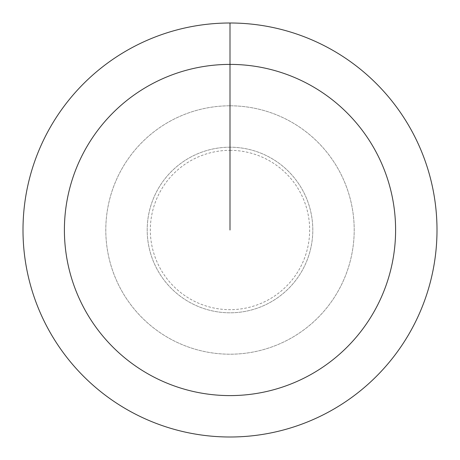 <?xml version="1.0" encoding="UTF-8"?>
<svg xmlns="http://www.w3.org/2000/svg" width="460" height="460" viewBox="0 0 460 460"><rect width="100%" height="100%" fill="white"/><g stroke="black" fill="none" stroke-linecap="round" stroke-linejoin="round"><path stroke-width="0.34" stroke-dasharray="2.3 1.72" d="M230 105.8A124.2 124.2 0 0 1 354.2 230A124.2 124.2 0 0 1 230 354.2A124.2 124.2 0 0 1 105.8 230A124.2 124.2 0 0 1 230 105.8A124.2 124.2 0 0 1 354.2 230A124.2 124.2 0 0 1 230 354.2A124.2 124.2 0 0 1 105.8 230A124.2 124.2 0 0 1 230 105.8A124.2 124.2 0 0 1 354.2 230A124.2 124.2 0 0 1 230 354.2A124.2 124.2 0 0 1 105.8 230A124.2 124.2 0 0 1 230 105.8L230 23A207 207 0 0 1 437 230A207 207 0 0 1 230 437A207 207 0 0 1 23 230A207 207 0 0 1 230 23L230 150.334A79.666 79.666 0 0 1 309.666 230A79.666 79.666 0 0 1 230 309.666A79.666 79.666 0 0 1 150.334 230A79.666 79.666 0 0 1 230 150.334L230 147.2A82.8 82.8 0 0 1 312.8 230A82.8 82.8 0 0 1 230 312.8A82.8 82.8 0 0 1 147.2 230A82.8 82.8 0 0 1 230 147.2A82.8 82.8 0 0 1 312.8 230A82.8 82.8 0 0 1 230 312.8A82.8 82.8 0 0 1 147.2 230A82.8 82.8 0 0 1 230 147.2L230 105.8"/><path stroke-width="0.69" d="M230 23A207 207 0 0 1 437 230A207 207 0 0 1 230 437A207 207 0 0 1 23 230A207 207 0 0 1 230 23L230 64.4A165.6 165.6 0 0 1 395.6 230A165.6 165.6 0 0 1 230 395.6A165.6 165.6 0 0 1 64.4 230A165.6 165.6 0 0 1 230 64.4L230 230"/></g></svg>
